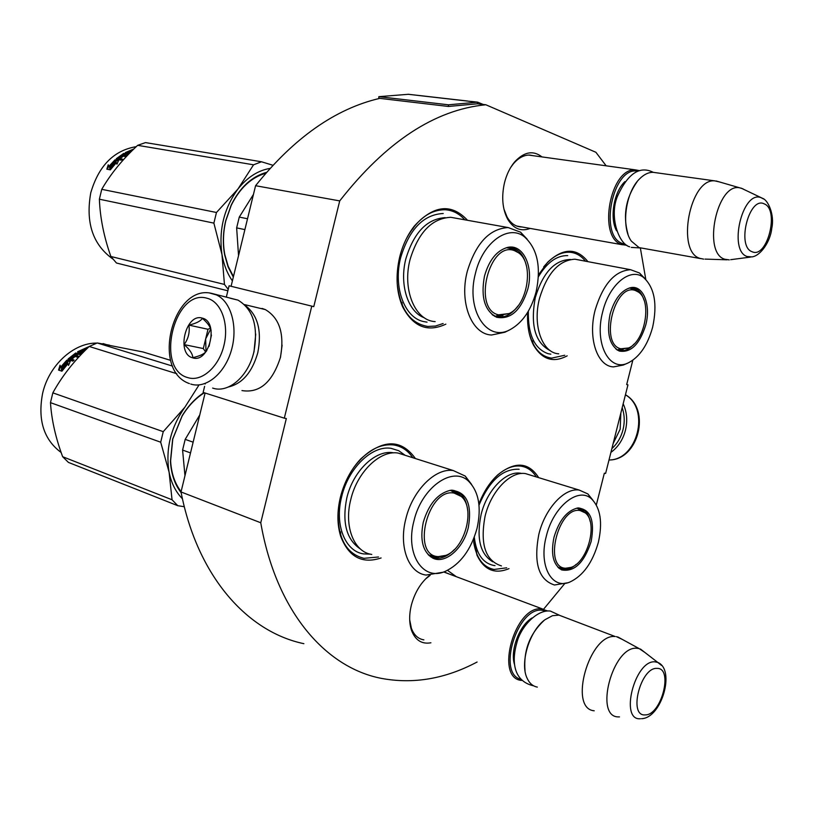 <?xml version="1.0" encoding="UTF-8"?>
<svg xmlns="http://www.w3.org/2000/svg" width="813" height="813" viewBox="0 0 813 813"><rect width="100%" height="100%" fill="white"/><g stroke="black" fill="none" stroke-linecap="round" stroke-linejoin="round"><path stroke-width="1.22" d="M477.089 662.026C445.209 678.936 413.238 684.373 381.175 678.337C325.22 667.453 276.085 611 260.76 522.759L286.328 418.532L284.306 418.177L311.775 306.135L313.777 306.633L339.712 200.902C386.084 141.767 434.792 109.714 485.818 104.765L595.909 152.285L606.152 165.811M640.359 247.995L645.786 279.377M564.639 583.704L543.602 609.211M632.819 360.24L626.681 384.569L627.941 384.874L605.614 473.43L604.333 473.207L596.325 504.975M430.9 642.788C421.876 644.384 415.433 640.319 411.591 630.593C409.132 623.286 409.041 614.841 411.327 605.238C414.488 593.378 420.006 583.886 427.892 576.763L429.64 575.34M447.516 570.36L456.317 576.691M530.157 228.423C521.042 231.857 513.552 228.788 507.688 219.205C502.393 209.002 501.336 196.827 504.517 182.661C506.621 174.439 509.964 167.559 514.558 162.011C524.019 151.777 533.165 150.08 541.986 156.919M508.999 568.643C494.832 574.496 484.182 570.045 477.038 555.299L473.4 539.446M478.887 504.009C483.593 491.804 489.954 482.028 497.963 474.68C515.117 461.083 528.684 462.069 538.684 477.648M567.179 355.84C553.389 363.157 542.19 359.641 533.592 345.301C528.968 336.369 526.987 325.373 527.667 312.334M538.48 274.875L547.698 262.213C563.236 247.792 576.651 247.609 587.921 261.654M381.094 557.962C362.202 564.222 348.736 557.027 340.718 536.387C337.1 524.67 336.999 511.58 340.423 497.119C344.336 481.957 351.125 469.192 360.809 458.857C383.035 438.949 401.236 438.847 415.413 458.552M445.859 324.163C427.557 332.649 413.136 326.846 402.598 306.755C396.388 292.182 395.423 275.587 399.691 256.969C402.73 244.947 407.648 234.601 414.457 225.933C433.766 204.998 451.459 203.128 467.546 220.303M485.818 104.765L477.434 103.79L448.41 106.462L448.451 104.816L477.638 102.164L483.227 104.471M339.712 200.902L255.577 185.71C293.971 137.844 335.363 108.729 379.742 98.363M231.085 286.278L255.577 185.71M311.775 306.135L229.083 285.79L226.38 296.908M284.306 418.177L203.138 392.394L204.602 386.368M205.181 384L205.313 383.451M260.76 522.759L181.014 491.956L205.1 393.014M303.879 643.683C247.345 631.894 197.457 576.59 181.014 491.956M409.691 619.811L411.378 628.215C413.797 634.74 417.74 638.581 423.207 639.75L423.868 639.861M425.494 579.029L430.158 575.33M443.949 571.864L449.142 573.998M503.918 209.053L507.068 217.01C510.655 223.199 515.279 226.512 520.94 226.949L521.956 226.969M510.737 167.376L513.46 163.708C518.531 157.844 523.938 154.968 529.69 155.059L533.602 155.761M443.136 323.513L435.463 326.054L427.821 326.45C410.291 323.533 400.077 309.194 397.191 283.412M406.47 238.524C417.099 219.266 430.016 209.683 445.219 209.754C452.75 210.262 459.274 213.616 464.772 219.815M543.704 266.888C551.966 256.745 560.655 251.867 569.75 252.243C575.899 252.721 581.132 255.709 585.482 261.197M564.771 355.261L551.61 358.116C540.808 356.633 533.348 348.35 529.222 333.259M506.692 567.809L494.04 569.466C483.135 567.179 476.357 558.145 473.694 542.342M495.056 477.495C503.755 468.959 512.363 465.168 520.879 466.123C527.271 467.079 532.424 470.676 536.336 476.926M353.665 467.607C365.972 451.205 379.224 443.644 393.401 444.924C401.388 446.093 407.841 450.361 412.77 457.709M378.502 556.986L363.98 558.328C346.501 553.927 337.852 538.613 338.066 512.373M521.57 680.461L521.255 680.41C494.487 677.859 515.046 605.279 541.499 608.917L547.627 610.959M520.432 679.201C496.875 672.9 517.688 606.762 542.068 610.248L545.899 611.102M525.035 670.857C523.328 650.807 529.659 634.008 544.06 620.451M537.322 687.097C532.972 686.294 529.629 683.459 527.291 678.591C519.477 663.621 529.344 630.847 544.984 619.719L552.413 615.715L558.938 615.116L615.228 636.538C589.354 633.357 568.002 708.814 594.222 710.786M563.551 616.843L558.938 615.116M622.392 639.455L616.406 636.64M619.486 716.903L618.734 716.893C593.592 717.828 612.677 645.644 636.894 648.266L639.15 648.591L617.707 636.904M644.75 652.351L639.15 648.591M626.864 245.323L621.894 244.561C597.169 238.006 610.096 167.061 635.685 169.907L639.719 170.679M625.4 244.276L623.032 243.666C598.175 236.929 612.748 165.385 637.92 171.248M628.012 234.337C622.717 215.506 625.766 197.925 637.189 181.584M700.572 258.585L639.089 247.609L631.325 241.105C620.898 227.02 625.471 192.214 639.679 178.769C644.059 174.399 648.53 172.254 653.083 172.315L655.837 172.702M703.641 259.123L700.003 258.382C675.918 251.867 689.78 178.128 714.759 180.862L719.332 181.909M729.251 259.886L724.729 259.225C702.29 252.914 716.903 182.64 739.698 187.813L743.021 188.85M212.64 388.075C228.28 393.604 248.239 376.571 253.849 352.09C258.493 326.602 253.199 309.275 237.965 300.109L230.16 298.219M253.981 352.009L255.739 334.062M207.091 298.259C174.256 288.076 154.633 369.112 187.813 377.618C201.594 382.151 218.768 367.181 223.931 345.505C229.317 323.879 221.187 301.653 207.091 298.259M202.264 318.127C185.811 312.72 175.852 353.777 192.62 357.801C209.165 363.828 219.429 321.694 202.264 318.127M211.126 330.444C210.486 326.917 207.569 322.893 202.376 318.361C200.506 321.216 196.014 323.462 188.88 325.109C189.978 332.171 188.392 338.675 184.144 344.6C189.693 349.458 192.59 353.797 192.833 357.629C200.008 356.003 204.551 353.828 206.441 351.084L206.868 350.464M184.144 344.6L203.311 348.553L205.659 352.029M188.88 325.109L207.996 329.285L203.311 348.553M210.404 328.106L207.996 329.285M210.75 329.021L205.659 338.919L206.004 351.643M209.053 346.338L211.441 335.037M622.179 407.699C624.587 414.742 624.862 422.099 623.002 429.762C621 437.394 617.291 443.674 611.874 448.593M623.175 403.766C626.935 411.988 627.687 420.849 625.431 430.362C622.9 439.803 618.063 447.15 610.909 452.414M620.847 413.004L620.177 429.152L613.144 443.563M262.03 308.422L265.323 309.58C279.642 318.076 284.662 334.062 280.394 357.537C272.335 382.364 259.52 393.38 241.959 390.575M245.607 305.718C257.914 315.393 261.969 331.074 257.782 352.781C252.152 372.273 242.365 383.675 228.402 386.998M282.111 345.108L280.485 357.425M371.754 554.425C354.001 552.098 343.767 526.438 350.779 499.548C357.192 471.926 380.047 449.955 398.065 453.054L405.585 455.432M199.744 415.006L185.191 439.376L182.59 450.067L190.516 452.912M185.191 439.376L193.138 442.17M438.807 556.935L432.79 557.23L430.311 556.61M454.355 549.547C448.095 556.041 441.713 558.897 435.219 558.125L429.01 555.533M467.729 510.564C466.306 498.704 461.357 491.946 452.882 490.29L451.5 490.168M468.339 527.403C472.333 503.623 466.408 491.245 450.554 490.28C437.892 493.278 428.807 503.938 423.288 522.231C419.711 540.198 422.902 552.169 432.882 558.155C445.26 564.476 463.522 548.297 468.339 527.403M413.888 521.153C404.996 554.202 423.065 581.539 445.239 571.376C460.402 564.141 470.991 549.822 477.028 528.399C481.631 507.505 478.857 491.824 468.695 481.347C452.892 465.443 421.581 487.261 413.888 521.153M393.797 452.871C376.094 449.081 353.147 470.585 346.805 497.952C341.897 522.668 346.429 539.68 360.413 548.999M471.56 484.375L465.229 476.072L453.298 470.564C435.443 467.597 412.486 490.463 405.809 518.958C398.563 546.702 408.482 572.931 426.093 575.065L442.557 572.311M182.59 450.067L184.968 475.707M370.372 554.141L363.685 553.917C345.119 551.458 334.367 524.72 341.663 496.713C348.34 467.932 372.222 445.107 391.073 448.339L398.716 450.717L404.752 455.026M61.148 452.495C43.729 439.599 37.561 419.874 42.622 393.309C48.993 365.118 73.8 342.629 96.808 343.106M98.068 343.116L109.409 345.159M67.987 363.675L62.184 370.88L61.564 368.929L62.113 369.468L67.926 362.608L66.89 360.129L70.284 361.236L68.546 365.444L68.251 364.529M62.459 370.494L62.113 369.468M61.564 368.929L67.459 361.968L67.926 362.608M70.081 361.683L67.327 360.789M68.698 365.027L68.465 364.295M60.66 367.13L60.05 365.22L58.546 370.057L61.961 371.206L61.26 369.031L67.154 362.039L66.625 360.383L60.66 367.13L61.199 367.679L66.89 361.216M59.197 370.281L60.396 366.317M87.123 348.492L84.877 348.797L86.341 349.265M79.715 351.673L79.898 352.253L80.65 351.826M83.109 350.535L83.668 350.271M80.883 352.527L79.644 351.46L83.505 349.427L85.528 350.057M80.639 351.775L83.078 350.433L83.292 351.226M68.475 359.702L68.119 358.96L68.038 359.559L72.906 361.135L74.105 360.027L71.788 359.285L74.633 356.877L73.637 356.561L70.802 358.96L69.969 358.696L73.15 355.84L77.448 357.222L78.698 356.267L76.381 355.535L78.068 354.336L81.087 354.6M76.381 355.535L76.727 356.277L77.326 355.83M71.788 359.285L72.205 359.966L72.652 359.559M68.546 359.631L75.934 353.787L81.097 354.59M68.119 358.96L75.629 353.025L75.934 353.787M75.629 353.025L80.67 353.899L80.965 354.671M80.67 353.899L83.312 352.293M84.135 351.46L79.654 352.893L77.642 351.744L89.135 346.531M78.119 352.405L79.532 351.582M83.698 349.478L85.111 348.879M86.544 348.31L87.753 347.873M75.345 355.2L74.898 355.688L75.731 355.952L77.387 354.783L76.341 354.529M73.648 360.444L72.205 359.966M74.095 357.314L71.209 359.651L70.375 359.376L70.67 358.919M74.583 356.917L73.587 356.602M78.109 356.714L76.727 356.277M84.44 351.155L83.363 351.216M79.898 352.253L80.7 352.639M84.948 350.637L83.749 350.261M85.741 349.854L85.05 349.631L86.107 349.184M83.078 350.433L85.009 350.586M67.459 361.968L66.89 360.129M184.317 506.712L177.762 505.696L68.414 462.404L62.652 456.713C55.619 437.811 51.554 419.793 50.477 402.648L52.835 392.852L163.25 431.662L184.886 407.211C170.649 427.567 165.385 449.223 169.094 472.17L160.689 442.211L163.25 431.662M177.762 505.696L172.051 499.771L169.094 472.17M182.437 498.776C175.801 492.078 171.36 483.247 169.114 472.282M184.886 407.211L198.667 385.514M52.835 392.852C62.032 376.175 74.166 360.718 89.206 346.47L97.194 342.964L172.539 366.094M97.194 342.964L143.098 351.999L170.578 360.342M204.348 392.781C195.618 398.238 188.22 406.012 182.122 416.073L172.783 438.959L170.608 460.93C171.33 473.278 174.815 483.522 181.086 491.652M203.921 392.638C195.394 398.187 188.138 405.9 182.153 415.799L172.661 439.071L170.445 461.408C171.187 474.009 174.754 484.446 181.167 492.719M62.652 456.713L172.051 499.771M50.477 402.648L160.689 442.211M89.206 346.47L176.787 373.706M74.603 354.742L77.072 354.021L75.396 355.21L74.603 354.742M438.309 556.62C410.819 555.889 427.76 487.678 454.132 493.085L461.174 496.408C475.737 507.932 465.107 548.663 445.819 555.381L438.309 556.62M434.386 556.712L428.166 554.7M450.331 490.31L455.687 492.231M501.458 565.929C485.361 560.726 479.904 544.171 485.066 516.275C491.011 491.143 510.493 470.951 525.452 473.593L530.818 475.229M565.137 568.531L559.324 568.541M576.234 564.334C571.681 568.409 567.23 570.177 562.881 569.618L558.683 568.013M590.167 521.397C588.409 513.47 584.669 509.009 578.947 508.003L578.216 507.932M591.153 541.499C594.984 520.249 590.502 509.08 577.708 507.983C566.996 510.564 559.1 520.32 554.009 537.241C550.594 553.907 553.114 564.791 561.57 569.883C574.283 572.281 584.151 562.82 591.153 541.499M546.275 536.346C538.43 565.482 551.702 589.964 569.801 582.078C583.063 575.878 592.575 562.626 598.358 542.332C602.779 522.424 600.502 507.942 591.508 498.867C578.419 486.347 553.196 506.56 546.275 536.346M521.743 473.471C507.007 469.629 486.997 489.507 481.052 514.771C476.286 538.531 480.198 554.222 492.81 561.824M592.89 500.178L587.88 493.938L579.222 490.076C564.486 487.556 544.995 508.501 538.836 534.344C533.419 563.023 538.633 579.903 554.486 585.004L567.403 582.83M495.026 565.614L493.623 565.431C482.658 563.043 476.225 553.623 474.294 537.169M479.009 505.137C489.294 480.818 502.495 468.847 518.613 469.223L519.131 469.294M565.624 568.236C542.942 567.769 558.47 505.971 580.157 510.554L585.258 512.881C598.266 522.454 587.921 562.057 571.041 567.403L565.624 568.236M561.844 568.297L557.82 567.169M580.157 509.253L577.027 508.095M435.148 321.613C415.179 320.759 402.069 289.804 410.047 259.581C418.349 232.366 431.927 218.28 450.758 217.305L456.205 218.28M253.453 194.419L239.266 217.091L236.644 227.884L244.886 229.601M239.266 217.091L247.528 218.758M503.013 315.596L495.625 316.491M495.32 316.45L494.548 316.308M517.942 305.993C512.18 313.706 505.828 317.426 498.897 317.151L493.095 315.383M526.448 266.024C523.724 254.591 518.155 248.382 509.721 247.396L507.475 247.437M527.779 289.225C533.928 266.664 523.054 243.463 507.434 247.447C496.723 250.577 489.08 260.119 484.487 276.085C480.615 297.101 484.66 310.83 496.621 317.263C510.625 319.834 521.011 310.485 527.779 289.225M475.453 273.341C465.544 309.834 487.007 342.73 510.086 329.651C522.434 322.842 531.113 310.21 536.133 291.755C541.306 267.03 537.454 248.758 524.578 236.939C508.674 223.727 482.587 242.325 475.453 273.341M445.168 217.65C426.937 218.86 413.837 232.569 405.86 258.798C399.132 284.692 408.035 312.05 424.295 317.761M527.109 239.124L520.533 232.152L508.145 227.559C489.436 228.687 475.818 243.3 467.272 271.39C459.02 302.588 471.723 334.326 491.519 335.017L504.944 332.222L510.086 329.651M236.644 227.884L238.544 255.658M427.038 322.151L423.227 321.491C404.295 317.395 393.035 286.806 400.697 257.508C409.356 229.164 423.532 214.5 443.227 213.504M112.824 259.001C92.784 244.642 85.436 222.559 90.782 192.742C98.719 165.73 113.881 150.364 136.259 146.655M116.32 162.712L110.598 169.531L109.897 167.874L110.436 168.484L116.168 162.021L115.06 159.815L118.586 160.456L116.96 164.175L116.32 162.712L116.676 163.525M110.781 169.277L110.436 168.484M109.897 167.874L115.72 161.309L116.168 162.021M118.302 161.055L115.487 160.547M117.042 163.972L116.777 163.413M108.912 166.38L108.231 164.775L106.828 169.175L110.375 169.846L109.592 167.986L115.405 161.401L114.806 160.049L108.912 166.38L109.44 167.011L115.161 160.842M107.509 169.307L108.637 165.72M127.702 152.133L127.905 152.834L128.759 152.417M128.861 152.773L127.651 151.98L132.336 150.446M128.688 152.163L131.086 151.045L131.208 151.564M128.2 154.622L126.218 154.277L124.562 155.324L124.887 156.137L125.791 155.547M116.584 159.307L121.259 160.151L122.438 159.135L120.039 158.708L120.436 159.46L121.127 158.901M120.039 158.708L122.834 156.533L121.808 156.35L119.013 158.525L118.18 158.179L121.269 155.811L125.73 156.594L126.97 155.75L124.562 155.324M116.828 159.358L118.088 158.311M121.432 155.842L122.712 154.998M116.269 158.738L123.657 153.423L123.891 154.074M123.657 153.423L128.891 153.901M133.871 148.952L125.375 152.559L127.753 153.068L131.096 151.675M127.987 153.769L125.649 153.393M126.493 152.844L127.732 152.234M125.253 154.877L123.027 155.639L124.613 155.456M128.22 154.592L124.694 154.013M121.777 159.704L120.436 159.46M122.519 156.767L121.615 156.604L118.576 158.942L120.06 158.748M126.096 156.35L124.887 156.137M131.086 151.045L131.899 150.872M115.72 161.309L115.06 159.815M227.864 290.79L116.462 263.016L110.883 256.491C103.942 236.959 100.111 217.864 99.379 199.205L101.747 189.327L216.461 212.488L237.924 189.053C223.9 208.413 218.585 230.262 221.99 254.591L213.88 223.128L216.461 212.488M228.219 289.367L224.449 284.428L221.99 254.591M232.406 280.881C227.274 273.564 223.809 264.845 222.01 254.713M237.924 189.053L253.554 164.805L261.501 161.777L272.883 165.263M238.006 188.962C247.345 177.264 258.016 170.425 270.007 168.423M101.747 189.327C110.68 173.891 122.651 159.226 137.661 145.334L145.486 142.6L261.501 161.777M265.77 173.24C251.247 177.427 239.723 188.149 231.207 205.384L225.831 220.709C223.097 232.223 222.752 243.483 224.784 254.489L228.168 266.308L233.453 276.562M266.552 172.326C251.705 176.523 239.926 187.427 231.217 205.049L225.75 220.628C222.965 232.345 222.61 243.788 224.683 254.967L228.067 266.827L233.321 277.121M110.883 256.491L224.449 284.428M99.379 199.205L213.88 223.128M137.661 145.334L253.554 164.805M122.702 154.836L125.182 154.094L123.535 155.151L122.702 154.836M498.532 314.834C472.089 309.367 489.213 240.465 514.517 250.658L518.572 252.813C534.405 263.361 527.739 305.485 509.101 313.544L498.532 314.834M493.979 315.312L492.15 314.672M506.326 247.721L511.194 248.615M558.734 353.818C542.281 353.045 532.312 325.515 539.527 298.33C547.19 273.138 559.019 260.099 574.994 259.215L579.08 259.987M623.185 349.529L617.941 350.2M634.089 344.031C629.719 348.807 625.227 351.064 620.614 350.789L617.402 350.129M619.354 351.074C630.898 352.964 639.699 344.285 645.746 325.027C651.193 305.017 643.215 284.702 630.553 287.68C621.254 290.322 614.435 299.164 610.075 314.204C606.396 333.31 609.486 345.606 619.354 351.074L616.701 349.661M643.937 299.956C641.498 292.395 637.443 288.31 631.762 287.7L630.502 287.69M602.657 311.948C594.008 343.787 609.526 372.73 628.469 362.771C639.658 356.897 647.717 345.017 652.656 327.131C657.554 304.123 654.536 287.589 643.601 277.507C630.563 266.918 609.13 284.387 602.657 311.948M570.462 259.479C554.659 259.936 542.942 272.599 535.32 297.497C530.167 325.251 535.188 343.005 550.391 350.738M644.658 278.351L639.526 273.005L630.593 269.713C614.811 270.739 602.992 284.225 595.126 310.149C587.687 338.137 597.23 366.287 613.459 366.907L623.225 365.067L627.819 363.055M550.848 354.173L548.074 353.685C534.487 348.838 527.911 334.671 528.348 311.196M538.399 276.745C547.047 262.416 556.824 255.373 567.728 255.607M620.888 348.787C599.079 344.427 614.75 282.06 635.542 290.587L638.459 292.101C652.331 300.901 645.044 341.602 628.551 347.974L620.888 348.787M616.498 349.163L615.756 348.919M629.333 287.975L632.138 288.595M471.337 101.503L470.371 101.422M468.278 101.188L472.038 101.554M469.965 101.371L468.593 101.219M408.431 94.288L378.848 96.666L448.451 104.816M448.41 106.462L378.817 98.251L378.848 96.666M514.609 664.8C509.781 650.786 519.365 625.207 532.078 617.961M661.528 665.43L657.778 662.422L654.882 661.833C634.75 659.963 619.293 720.897 640.42 718.743M656.995 668.398C640.603 666.965 628.002 716.599 645.166 714.901C661.447 715.511 673.652 667.575 656.995 668.398M616.579 230.801C609.425 218.036 613.825 191.827 624.912 181.624M763.803 199.083L760.734 197.529C742.096 190.649 728.255 250.882 747.117 256.502L751.984 256.898C760.663 255.79 770.541 241.39 771.811 228.118C774.748 214.734 768.031 200.028 762.614 198.362L741.08 188.098M764.301 203.911C749.159 195.679 736.212 246.756 752.147 251.745C767.198 258.981 779.738 209.703 764.301 203.911M190.791 384.071C205.882 389.061 224.734 373.726 231.38 350.312C238.219 326.958 231.095 301.42 216.36 294.895L209.917 293.107M625.431 394.813C650.37 409.132 637.473 460.107 608.998 459.995C638.368 460.331 651.386 409.437 625.451 394.752M454.162 490.513L460.463 495.686M77.642 351.744L77.835 352.314M579.506 508.095L583.947 511.672M510.249 247.437L517.088 251.634M631.864 287.711L636.589 290.698M467.516 101.097L408.024 94.267M477.434 103.79L477.485 102.174L471.489 101.493M411.378 628.215L411.591 630.593M426.561 578.063L427.892 576.763M507.068 217.01L507.688 219.205M513.46 163.708L514.558 162.011M476.266 550.645L477.038 555.299M495.259 477.444L497.963 474.68M532.383 340.83L533.592 345.301M545.188 265.394L547.698 262.213M340.596 531.885L340.718 536.387M358.828 461.53L360.809 458.857M401.957 302.416L402.598 306.755M412.709 229.063L414.457 225.933M517.698 226.37L520.94 226.949M443.674 571.956L542.708 609.039M641.559 718.682C661.609 718.133 675.633 669.556 657.778 662.422L640.441 649.018M528.582 155.059L635.685 169.907M516.743 226.044L622.484 244.764M653.083 172.315L714.759 180.862M739.698 187.813L716.121 180.974M726.974 259.804L705.003 259.103M750.623 257.071L730.694 259.682M237.965 300.109L212.305 293.544C173.057 282.894 150.557 370.403 189.429 383.594M265.323 309.58L244.5 304.59M533.206 685.755C511.824 680.522 512.251 658.693 516.733 643.205C520.483 627.036 536.926 609.323 550.36 611.061L560.238 615.604M629.669 246.817C618.652 244.042 608.957 216.187 617.575 196.014C627.727 173.88 639.353 165.852 652.443 171.929L653.185 172.326M640.075 247.924L631.254 247.406M460.067 495.31L456.184 491.601M435.219 558.125L432.79 557.23M431.479 556.996L432.882 558.155M453.298 470.564L398.065 453.054M468.695 481.347L465.229 476.072M103.048 343.574L106.351 344.59M461.174 496.408L450.321 490.31M443.735 556.082L436.642 556.946M583.592 511.387L580.553 508.643M562.881 569.618L560.513 568.785M560.177 568.826L561.57 569.883M579.222 490.076L525.452 473.593M591.508 498.867L587.88 493.938M576.925 508.105L585.258 512.881M569.252 567.952L564.009 568.531M516.631 251.308L511.692 247.935M498.897 317.151L496.377 316.572M495.097 316.308L496.621 317.263M508.145 227.559L450.758 217.305M524.578 236.939L520.533 232.152M518.572 252.813L512.637 249.144L507.109 247.752M496.57 315.769L509.101 313.544M636.203 290.454L632.524 287.944M620.614 350.789L618.175 350.22M630.593 269.713L574.994 259.215M643.601 277.507L639.526 273.005M638.459 292.101L633.713 289.164L629.313 287.985M618.368 349.488L628.551 347.974M467.668 101.036L408.177 94.257M477.638 102.164L471.642 101.483"/></g></svg>
